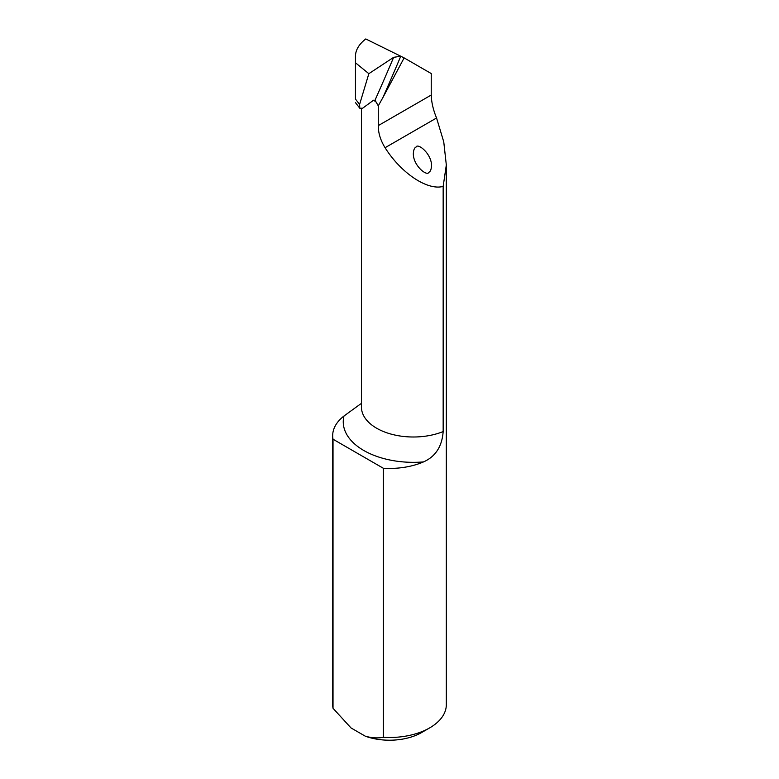 <?xml version="1.0" encoding="UTF-8"?>
<svg xmlns="http://www.w3.org/2000/svg" width="779" height="779" viewBox="0 0 779 779"><rect width="100%" height="100%" fill="white"/><g stroke="black" fill="none" stroke-linecap="round" stroke-linejoin="round"><path stroke-width="1.17" d="M404.135 57.899L400.766 56.224A1420.458 816.129 -66.9 0 1 382.898 97.57L404.135 57.899L431.245 73.557L431.245 95.028C431.439 102.215 433.212 109.868 436.561 117.989L443.757 141.895L446.318 164.963L443.163 186.395C427.525 190.797 401.127 173.22 385.069 147.718C380.493 140.298 378.234 132.927 378.282 125.604L378.282 105.827L376.14 102.107L373.667 100.189M443.163 186.395L443.163 431.566C442.063 446.484 435.51 456.601 423.523 461.908A70.091 40.469 180 0 1 343.997 415.996A56.818 32.806 0 0 0 332.682 435.646A56.818 32.806 0 0 0 333.022 439.22L333.022 708.277L351.027 727.946L365.302 736.184C371.729 737.986 377.737 738.356 383.307 737.304A56.818 32.806 0 0 0 429.677 727.888A56.818 32.806 0 0 0 446.318 704.693L446.318 164.963M355.458 102.633L359.801 108.242L362.673 108.193L373.209 100.462L375.001 100.218A1415.92 813.519 113.1 0 0 393.648 57.334L400.766 56.224M400.688 56.185L365.77 38.95C358.992 44.218 355.555 49.983 355.458 56.254L355.458 62.768L368.847 73.684L393.648 57.334M368.847 73.684L359.596 104.425L359.801 108.242M355.458 98.875L355.458 62.768M376.14 102.107L375.04 100.238M383.307 737.304L383.307 468.247A56.818 32.806 0 0 0 423.523 461.908M332.682 435.646L332.682 704.693A56.818 32.806 0 0 0 333.022 708.277M343.997 415.996L360.677 403.873M383.307 468.247L333.022 439.22M429.677 727.888L421.643 732.533A45.455 26.243 180 0 1 365.302 736.184M382.898 97.57L378.282 105.827M428.859 172.247C430.339 171.74 431.225 169.637 431.517 165.946C431.878 153.814 417.612 142.547 415.996 147.134C414.516 147.65 413.63 149.753 413.337 153.434C412.977 165.576 427.233 176.833 428.859 172.247M361.437 108.787L361.437 407.027A51.911 29.972 0 0 0 389.403 433.621A51.911 29.972 0 0 0 443.163 431.566M355.458 99.079L359.596 104.425M431.245 95.028L378.282 125.604M436.561 117.989L385.069 147.718"/></g></svg>
